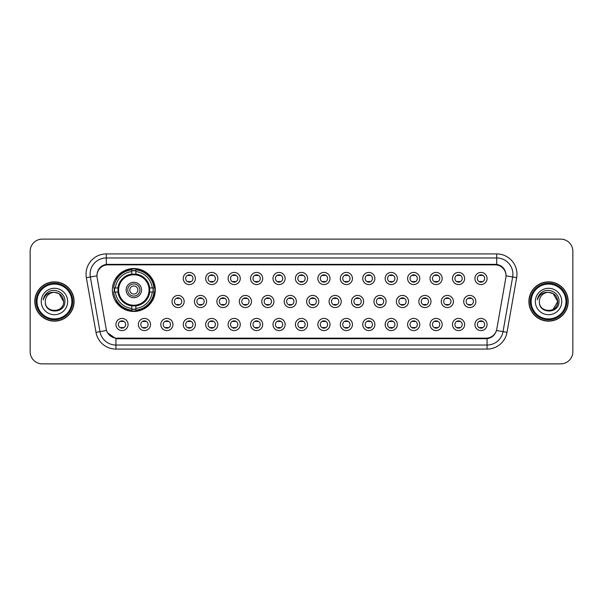 <?xml version="1.0" encoding="UTF-8"?>
<svg xmlns="http://www.w3.org/2000/svg" width="603" height="603" viewBox="0 0 603 603"><rect width="100%" height="100%" fill="white"/><g stroke="black" fill="none" stroke-linecap="round" stroke-linejoin="round"><path stroke-width="0.9" d="M112.362 289.998A21.467 21.467 0 0 0 133.828 311.465A21.467 21.467 0 0 0 155.295 289.998A21.467 21.467 0 0 0 133.828 268.531A21.467 21.467 0 0 0 112.362 289.998M150.516 324.504A6.075 6.075 0 0 1 144.441 330.58A6.075 6.075 0 0 1 138.366 324.504A6.075 6.075 0 0 1 144.441 318.429A6.075 6.075 0 0 1 150.516 324.504M140.793 324.504A3.648 3.648 0 0 0 144.441 328.153A3.648 3.648 0 0 0 148.089 324.504A3.648 3.648 0 0 0 144.441 320.856A3.648 3.648 0 0 0 140.793 324.504M172.955 324.504A6.075 6.075 0 0 1 166.88 330.58A6.075 6.075 0 0 1 160.805 324.504A6.075 6.075 0 0 1 166.88 318.429A6.075 6.075 0 0 1 172.955 324.504M163.232 324.504A3.648 3.648 0 0 0 166.88 328.153A3.648 3.648 0 0 0 170.521 324.504A3.648 3.648 0 0 0 166.88 320.856A3.648 3.648 0 0 0 163.232 324.504M195.387 324.504A6.075 6.075 0 0 1 189.312 330.58A6.075 6.075 0 0 1 183.237 324.504A6.075 6.075 0 0 1 189.312 318.429A6.075 6.075 0 0 1 195.387 324.504M185.671 324.504A3.648 3.648 0 0 0 189.312 328.153A3.648 3.648 0 0 0 192.96 324.504A3.648 3.648 0 0 0 189.312 320.856A3.648 3.648 0 0 0 185.671 324.504M217.826 324.504A6.075 6.075 0 0 1 211.751 330.58A6.075 6.075 0 0 1 205.676 324.504A6.075 6.075 0 0 1 211.751 318.429A6.075 6.075 0 0 1 217.826 324.504M208.11 324.504A3.648 3.648 0 0 0 211.751 328.153A3.648 3.648 0 0 0 215.399 324.504A3.648 3.648 0 0 0 211.751 320.856A3.648 3.648 0 0 0 208.11 324.504M240.265 324.504A6.075 6.075 0 0 1 234.19 330.58A6.075 6.075 0 0 1 228.115 324.504A6.075 6.075 0 0 1 234.19 318.429A6.075 6.075 0 0 1 240.265 324.504M230.542 324.504A3.648 3.648 0 0 0 234.19 328.153A3.648 3.648 0 0 0 237.831 324.504A3.648 3.648 0 0 0 234.19 320.856A3.648 3.648 0 0 0 230.542 324.504M262.704 324.504A6.075 6.075 0 0 1 256.629 330.58A6.075 6.075 0 0 1 250.554 324.504A6.075 6.075 0 0 1 256.629 318.429A6.075 6.075 0 0 1 262.704 324.504M252.981 324.504A3.648 3.648 0 0 0 256.629 328.153A3.648 3.648 0 0 0 260.27 324.504A3.648 3.648 0 0 0 256.629 320.856A3.648 3.648 0 0 0 252.981 324.504M285.136 324.504A6.075 6.075 0 0 1 279.061 330.58A6.075 6.075 0 0 1 272.986 324.504A6.075 6.075 0 0 1 279.061 318.429A6.075 6.075 0 0 1 285.136 324.504M275.42 324.504A3.648 3.648 0 0 0 279.061 328.153A3.648 3.648 0 0 0 282.709 324.504A3.648 3.648 0 0 0 279.061 320.856A3.648 3.648 0 0 0 275.42 324.504M307.575 324.504A6.075 6.075 0 0 1 301.5 330.58A6.075 6.075 0 0 1 295.425 324.504A6.075 6.075 0 0 1 301.5 318.429A6.075 6.075 0 0 1 307.575 324.504M297.852 324.504A3.648 3.648 0 0 0 301.5 328.153A3.648 3.648 0 0 0 305.148 324.504A3.648 3.648 0 0 0 301.5 320.856A3.648 3.648 0 0 0 297.852 324.504M330.014 324.504A6.075 6.075 0 0 1 323.939 330.58A6.075 6.075 0 0 1 317.864 324.504A6.075 6.075 0 0 1 323.939 318.429A6.075 6.075 0 0 1 330.014 324.504M320.291 324.504A3.648 3.648 0 0 0 323.939 328.153A3.648 3.648 0 0 0 327.58 324.504A3.648 3.648 0 0 0 323.939 320.856A3.648 3.648 0 0 0 320.291 324.504M352.446 324.504A6.075 6.075 0 0 1 346.371 330.58A6.075 6.075 0 0 1 340.296 324.504A6.075 6.075 0 0 1 346.371 318.429A6.075 6.075 0 0 1 352.446 324.504M342.73 324.504A3.648 3.648 0 0 0 346.371 328.153A3.648 3.648 0 0 0 350.019 324.504A3.648 3.648 0 0 0 346.371 320.856A3.648 3.648 0 0 0 342.73 324.504M374.885 324.504A6.075 6.075 0 0 1 368.81 330.58A6.075 6.075 0 0 1 362.735 324.504A6.075 6.075 0 0 1 368.81 318.429A6.075 6.075 0 0 1 374.885 324.504M365.169 324.504A3.648 3.648 0 0 0 368.81 328.153A3.648 3.648 0 0 0 372.458 324.504A3.648 3.648 0 0 0 368.81 320.856A3.648 3.648 0 0 0 365.169 324.504M397.324 324.504A6.075 6.075 0 0 1 391.249 330.58A6.075 6.075 0 0 1 385.174 324.504A6.075 6.075 0 0 1 391.249 318.429A6.075 6.075 0 0 1 397.324 324.504M387.601 324.504A3.648 3.648 0 0 0 391.249 328.153A3.648 3.648 0 0 0 394.89 324.504A3.648 3.648 0 0 0 391.249 320.856A3.648 3.648 0 0 0 387.601 324.504M419.763 324.504A6.075 6.075 0 0 1 413.688 330.58A6.075 6.075 0 0 1 407.613 324.504A6.075 6.075 0 0 1 413.688 318.429A6.075 6.075 0 0 1 419.763 324.504M410.04 324.504A3.648 3.648 0 0 0 413.688 328.153A3.648 3.648 0 0 0 417.329 324.504A3.648 3.648 0 0 0 413.688 320.856A3.648 3.648 0 0 0 410.04 324.504M442.195 324.504A6.075 6.075 0 0 1 436.12 330.58A6.075 6.075 0 0 1 430.045 324.504A6.075 6.075 0 0 1 436.12 318.429A6.075 6.075 0 0 1 442.195 324.504M432.479 324.504A3.648 3.648 0 0 0 436.12 328.153A3.648 3.648 0 0 0 439.768 324.504A3.648 3.648 0 0 0 436.12 320.856A3.648 3.648 0 0 0 432.479 324.504M464.634 324.504A6.075 6.075 0 0 1 458.559 330.58A6.075 6.075 0 0 1 452.484 324.504A6.075 6.075 0 0 1 458.559 318.429A6.075 6.075 0 0 1 464.634 324.504M454.911 324.504A3.648 3.648 0 0 0 458.559 328.153A3.648 3.648 0 0 0 462.207 324.504A3.648 3.648 0 0 0 458.559 320.856A3.648 3.648 0 0 0 454.911 324.504M487.073 324.504A6.075 6.075 0 0 1 480.998 330.58A6.075 6.075 0 0 1 474.923 324.504A6.075 6.075 0 0 1 480.998 318.429A6.075 6.075 0 0 1 487.073 324.504M477.35 324.504A3.648 3.648 0 0 0 480.998 328.153A3.648 3.648 0 0 0 484.639 324.504A3.648 3.648 0 0 0 480.998 320.856A3.648 3.648 0 0 0 477.35 324.504M128.077 324.504A6.075 6.075 0 0 1 122.002 330.58A6.075 6.075 0 0 1 115.927 324.504A6.075 6.075 0 0 1 122.002 318.429A6.075 6.075 0 0 1 128.077 324.504M118.361 324.504A3.648 3.648 0 0 0 122.002 328.153A3.648 3.648 0 0 0 125.65 324.504A3.648 3.648 0 0 0 122.002 320.856A3.648 3.648 0 0 0 118.361 324.504M184.171 301.5A6.075 6.075 0 0 1 178.096 307.575A6.075 6.075 0 0 1 172.021 301.5A6.075 6.075 0 0 1 178.096 295.425A6.075 6.075 0 0 1 184.171 301.5M174.448 301.5A3.648 3.648 0 0 0 178.096 305.148A3.648 3.648 0 0 0 181.744 301.5A3.648 3.648 0 0 0 178.096 297.852A3.648 3.648 0 0 0 174.448 301.5M206.61 301.5A6.075 6.075 0 0 1 200.535 307.575A6.075 6.075 0 0 1 194.46 301.5A6.075 6.075 0 0 1 200.535 295.425A6.075 6.075 0 0 1 206.61 301.5M196.887 301.5A3.648 3.648 0 0 0 200.535 305.148A3.648 3.648 0 0 0 204.176 301.5A3.648 3.648 0 0 0 200.535 297.852A3.648 3.648 0 0 0 196.887 301.5M229.042 301.5A6.075 6.075 0 0 1 222.967 307.575A6.075 6.075 0 0 1 216.899 301.5A6.075 6.075 0 0 1 222.967 295.425A6.075 6.075 0 0 1 229.042 301.5M219.326 301.5A3.648 3.648 0 0 0 222.967 305.148A3.648 3.648 0 0 0 226.615 301.5A3.648 3.648 0 0 0 222.967 297.852A3.648 3.648 0 0 0 219.326 301.5M251.481 301.5A6.075 6.075 0 0 1 245.406 307.575A6.075 6.075 0 0 1 239.331 301.5A6.075 6.075 0 0 1 245.406 295.425A6.075 6.075 0 0 1 251.481 301.5M241.765 301.5A3.648 3.648 0 0 0 245.406 305.148A3.648 3.648 0 0 0 249.054 301.5A3.648 3.648 0 0 0 245.406 297.852A3.648 3.648 0 0 0 241.765 301.5M273.92 301.5A6.075 6.075 0 0 1 267.845 307.575A6.075 6.075 0 0 1 261.77 301.5A6.075 6.075 0 0 1 267.845 295.425A6.075 6.075 0 0 1 273.92 301.5M264.197 301.5A3.648 3.648 0 0 0 267.845 305.148A3.648 3.648 0 0 0 271.493 301.5A3.648 3.648 0 0 0 267.845 297.852A3.648 3.648 0 0 0 264.197 301.5M296.359 301.5A6.075 6.075 0 0 1 290.284 307.575A6.075 6.075 0 0 1 284.209 301.5A6.075 6.075 0 0 1 290.284 295.425A6.075 6.075 0 0 1 296.359 301.5M286.636 301.5A3.648 3.648 0 0 0 290.284 305.148A3.648 3.648 0 0 0 293.925 301.5A3.648 3.648 0 0 0 290.284 297.852A3.648 3.648 0 0 0 286.636 301.5M318.791 301.5A6.075 6.075 0 0 1 312.716 307.575A6.075 6.075 0 0 1 306.641 301.5A6.075 6.075 0 0 1 312.716 295.425A6.075 6.075 0 0 1 318.791 301.5M309.075 301.5A3.648 3.648 0 0 0 312.716 305.148A3.648 3.648 0 0 0 316.364 301.5A3.648 3.648 0 0 0 312.716 297.852A3.648 3.648 0 0 0 309.075 301.5M341.23 301.5A6.075 6.075 0 0 1 335.155 307.575A6.075 6.075 0 0 1 329.08 301.5A6.075 6.075 0 0 1 335.155 295.425A6.075 6.075 0 0 1 341.23 301.5M331.507 301.5A3.648 3.648 0 0 0 335.155 305.148A3.648 3.648 0 0 0 338.803 301.5A3.648 3.648 0 0 0 335.155 297.852A3.648 3.648 0 0 0 331.507 301.5M363.669 301.5A6.075 6.075 0 0 1 357.594 307.575A6.075 6.075 0 0 1 351.519 301.5A6.075 6.075 0 0 1 357.594 295.425A6.075 6.075 0 0 1 363.669 301.5M353.946 301.5A3.648 3.648 0 0 0 357.594 305.148A3.648 3.648 0 0 0 361.235 301.5A3.648 3.648 0 0 0 357.594 297.852A3.648 3.648 0 0 0 353.946 301.5M386.101 301.5A6.075 6.075 0 0 1 380.033 307.575A6.075 6.075 0 0 1 373.958 301.5A6.075 6.075 0 0 1 380.033 295.425A6.075 6.075 0 0 1 386.101 301.5M376.385 301.5A3.648 3.648 0 0 0 380.033 305.148A3.648 3.648 0 0 0 383.674 301.5A3.648 3.648 0 0 0 380.033 297.852A3.648 3.648 0 0 0 376.385 301.5M408.54 301.5A6.075 6.075 0 0 1 402.465 307.575A6.075 6.075 0 0 1 396.39 301.5A6.075 6.075 0 0 1 402.465 295.425A6.075 6.075 0 0 1 408.54 301.5M398.824 301.5A3.648 3.648 0 0 0 402.465 305.148A3.648 3.648 0 0 0 406.113 301.5A3.648 3.648 0 0 0 402.465 297.852A3.648 3.648 0 0 0 398.824 301.5M430.979 301.5A6.075 6.075 0 0 1 424.904 307.575A6.075 6.075 0 0 1 418.829 301.5A6.075 6.075 0 0 1 424.904 295.425A6.075 6.075 0 0 1 430.979 301.5M421.256 301.5A3.648 3.648 0 0 0 424.904 305.148A3.648 3.648 0 0 0 428.552 301.5A3.648 3.648 0 0 0 424.904 297.852A3.648 3.648 0 0 0 421.256 301.5M453.418 301.5A6.075 6.075 0 0 1 447.343 307.575A6.075 6.075 0 0 1 441.268 301.5A6.075 6.075 0 0 1 447.343 295.425A6.075 6.075 0 0 1 453.418 301.5M443.695 301.5A3.648 3.648 0 0 0 447.343 305.148A3.648 3.648 0 0 0 450.984 301.5A3.648 3.648 0 0 0 447.343 297.852A3.648 3.648 0 0 0 443.695 301.5M475.85 301.5A6.075 6.075 0 0 1 469.775 307.575A6.075 6.075 0 0 1 463.699 301.5A6.075 6.075 0 0 1 469.775 295.425A6.075 6.075 0 0 1 475.85 301.5M466.134 301.5A3.648 3.648 0 0 0 469.775 305.148A3.648 3.648 0 0 0 473.423 301.5A3.648 3.648 0 0 0 469.775 297.852A3.648 3.648 0 0 0 466.134 301.5M195.387 278.496A6.075 6.075 0 0 1 189.312 284.571A6.075 6.075 0 0 1 183.237 278.496A6.075 6.075 0 0 1 189.312 272.42A6.075 6.075 0 0 1 195.387 278.496M185.671 278.496A3.648 3.648 0 0 0 189.312 282.144A3.648 3.648 0 0 0 192.96 278.496A3.648 3.648 0 0 0 189.312 274.847A3.648 3.648 0 0 0 185.671 278.496M217.826 278.496A6.075 6.075 0 0 1 211.751 284.571A6.075 6.075 0 0 1 205.676 278.496A6.075 6.075 0 0 1 211.751 272.42A6.075 6.075 0 0 1 217.826 278.496M208.11 278.496A3.648 3.648 0 0 0 211.751 282.144A3.648 3.648 0 0 0 215.399 278.496A3.648 3.648 0 0 0 211.751 274.847A3.648 3.648 0 0 0 208.11 278.496M240.265 278.496A6.075 6.075 0 0 1 234.19 284.571A6.075 6.075 0 0 1 228.115 278.496A6.075 6.075 0 0 1 234.19 272.42A6.075 6.075 0 0 1 240.265 278.496M230.542 278.496A3.648 3.648 0 0 0 234.19 282.144A3.648 3.648 0 0 0 237.831 278.496A3.648 3.648 0 0 0 234.19 274.847A3.648 3.648 0 0 0 230.542 278.496M262.704 278.496A6.075 6.075 0 0 1 256.629 284.571A6.075 6.075 0 0 1 250.554 278.496A6.075 6.075 0 0 1 256.629 272.42A6.075 6.075 0 0 1 262.704 278.496M252.981 278.496A3.648 3.648 0 0 0 256.629 282.144A3.648 3.648 0 0 0 260.27 278.496A3.648 3.648 0 0 0 256.629 274.847A3.648 3.648 0 0 0 252.981 278.496M285.136 278.496A6.075 6.075 0 0 1 279.061 284.571A6.075 6.075 0 0 1 272.986 278.496A6.075 6.075 0 0 1 279.061 272.42A6.075 6.075 0 0 1 285.136 278.496M275.42 278.496A3.648 3.648 0 0 0 279.061 282.144A3.648 3.648 0 0 0 282.709 278.496A3.648 3.648 0 0 0 279.061 274.847A3.648 3.648 0 0 0 275.42 278.496M307.575 278.496A6.075 6.075 0 0 1 301.5 284.571A6.075 6.075 0 0 1 295.425 278.496A6.075 6.075 0 0 1 301.5 272.42A6.075 6.075 0 0 1 307.575 278.496M297.852 278.496A3.648 3.648 0 0 0 301.5 282.144A3.648 3.648 0 0 0 305.148 278.496A3.648 3.648 0 0 0 301.5 274.847A3.648 3.648 0 0 0 297.852 278.496M330.014 278.496A6.075 6.075 0 0 1 323.939 284.571A6.075 6.075 0 0 1 317.864 278.496A6.075 6.075 0 0 1 323.939 272.42A6.075 6.075 0 0 1 330.014 278.496M320.291 278.496A3.648 3.648 0 0 0 323.939 282.144A3.648 3.648 0 0 0 327.58 278.496A3.648 3.648 0 0 0 323.939 274.847A3.648 3.648 0 0 0 320.291 278.496M352.446 278.496A6.075 6.075 0 0 1 346.371 284.571A6.075 6.075 0 0 1 340.296 278.496A6.075 6.075 0 0 1 346.371 272.42A6.075 6.075 0 0 1 352.446 278.496M342.73 278.496A3.648 3.648 0 0 0 346.371 282.144A3.648 3.648 0 0 0 350.019 278.496A3.648 3.648 0 0 0 346.371 274.847A3.648 3.648 0 0 0 342.73 278.496M374.885 278.496A6.075 6.075 0 0 1 368.81 284.571A6.075 6.075 0 0 1 362.735 278.496A6.075 6.075 0 0 1 368.81 272.42A6.075 6.075 0 0 1 374.885 278.496M365.169 278.496A3.648 3.648 0 0 0 368.81 282.144A3.648 3.648 0 0 0 372.458 278.496A3.648 3.648 0 0 0 368.81 274.847A3.648 3.648 0 0 0 365.169 278.496M397.324 278.496A6.075 6.075 0 0 1 391.249 284.571A6.075 6.075 0 0 1 385.174 278.496A6.075 6.075 0 0 1 391.249 272.42A6.075 6.075 0 0 1 397.324 278.496M387.601 278.496A3.648 3.648 0 0 0 391.249 282.144A3.648 3.648 0 0 0 394.89 278.496A3.648 3.648 0 0 0 391.249 274.847A3.648 3.648 0 0 0 387.601 278.496M419.763 278.496A6.075 6.075 0 0 1 413.688 284.571A6.075 6.075 0 0 1 407.613 278.496A6.075 6.075 0 0 1 413.688 272.42A6.075 6.075 0 0 1 419.763 278.496M410.04 278.496A3.648 3.648 0 0 0 413.688 282.144A3.648 3.648 0 0 0 417.329 278.496A3.648 3.648 0 0 0 413.688 274.847A3.648 3.648 0 0 0 410.04 278.496M442.195 278.496A6.075 6.075 0 0 1 436.12 284.571A6.075 6.075 0 0 1 430.045 278.496A6.075 6.075 0 0 1 436.12 272.42A6.075 6.075 0 0 1 442.195 278.496M432.479 278.496A3.648 3.648 0 0 0 436.12 282.144A3.648 3.648 0 0 0 439.768 278.496A3.648 3.648 0 0 0 436.12 274.847A3.648 3.648 0 0 0 432.479 278.496M464.634 278.496A6.075 6.075 0 0 1 458.559 284.571A6.075 6.075 0 0 1 452.484 278.496A6.075 6.075 0 0 1 458.559 272.42A6.075 6.075 0 0 1 464.634 278.496M454.911 278.496A3.648 3.648 0 0 0 458.559 282.144A3.648 3.648 0 0 0 462.207 278.496A3.648 3.648 0 0 0 458.559 274.847A3.648 3.648 0 0 0 454.911 278.496M487.073 278.496A6.075 6.075 0 0 1 480.998 284.571A6.075 6.075 0 0 1 474.923 278.496A6.075 6.075 0 0 1 480.998 272.42A6.075 6.075 0 0 1 487.073 278.496M477.35 278.496A3.648 3.648 0 0 0 480.998 282.144A3.648 3.648 0 0 0 484.639 278.496A3.648 3.648 0 0 0 480.998 274.847A3.648 3.648 0 0 0 477.35 278.496M97.143 277.681A10.937 10.937 0 0 1 107.907 264.845L495.093 264.845A10.937 10.937 0 0 1 505.857 277.681L496.789 329.117A10.937 10.937 0 0 1 486.018 338.155L116.982 338.155A10.937 10.937 0 0 1 106.211 329.117L97.143 277.681M114.291 292.025A19.643 19.643 0 0 1 114.291 287.97M34.808 301.5A19.643 19.643 0 0 0 54.451 321.143A19.643 19.643 0 0 0 74.094 301.5A19.643 19.643 0 0 0 54.451 281.857A19.643 19.643 0 0 0 34.808 301.5M528.906 301.5A19.643 19.643 0 0 0 548.549 321.143A19.643 19.643 0 0 0 568.192 301.5A19.643 19.643 0 0 0 548.549 281.857A19.643 19.643 0 0 0 528.906 301.5M97.023 274.161L96.993 275.805L97.023 274.161C97.867 268.78 100.957 265.508 106.286 264.363L496.714 264.363C502.035 265.501 505.126 268.772 505.977 274.161L506.007 275.805M106.286 253.916L496.714 253.916A20.253 20.253 0 0 1 516.65 277.681L507.01 332.351A20.253 20.253 0 0 1 487.066 349.084L115.934 349.084A20.253 20.253 0 0 1 95.99 332.351L86.35 277.681A20.253 20.253 0 0 1 106.286 253.916L106.286 257.963L496.714 257.963A16.198 16.198 0 0 1 512.663 276.973L503.023 331.65A16.198 16.198 0 0 1 487.066 345.037L115.934 345.037A16.198 16.198 0 0 1 99.977 331.65L90.337 276.973A16.198 16.198 0 0 1 106.286 257.963L106.377 264.348M99.94 267.687L102.849 265.478M102.947 265.433L105.774 264.453M487.066 349.084L487.066 338.69C491.882 337.884 494.995 335.155 496.412 330.482C495.003 335.147 491.89 337.884 487.066 338.69L117.193 338.758L115.934 338.69L107.402 332.683M504.93 270.415L505.977 274.161M572.85 251.278A12.15 12.15 0 0 0 560.7 239.127L42.3 239.127A12.15 12.15 0 0 0 30.15 251.278L30.15 351.722A12.15 12.15 0 0 0 42.3 363.873L560.7 363.873A12.15 12.15 0 0 0 572.85 351.722L572.85 251.278L572.85 351.722M30.15 251.278L30.15 351.722M560.7 239.127L42.3 239.127M42.3 363.873L560.7 363.873M71.863 301.5A17.412 17.412 0 0 0 54.451 284.088A17.412 17.412 0 0 0 37.032 301.5A17.412 17.412 0 0 0 54.451 318.912A17.412 17.412 0 0 0 71.863 301.5M72.677 301.5A18.226 18.226 0 0 0 54.451 283.274A18.226 18.226 0 0 0 36.225 301.5A18.226 18.226 0 0 0 54.451 319.726A18.226 18.226 0 0 0 72.677 301.5M73.89 301.5A19.439 19.439 0 0 0 54.451 282.061A19.439 19.439 0 0 0 35.012 301.5A19.439 19.439 0 0 0 54.451 320.939A19.439 19.439 0 0 0 73.89 301.5M54.451 292.342L59.026 293.571L63.609 301.5C63.059 295.937 60.014 292.885 54.451 292.342L59.026 293.571L63.609 301.5L59.026 293.571L54.451 292.342L59.026 293.571L63.609 301.5L59.026 293.571L54.451 292.342L59.026 293.571L63.609 301.5C64.167 313.311 44.735 313.311 45.293 301.5C44.441 314.299 65.297 314.005 64.89 301.5C65.599 292.741 54.225 287.073 47.494 292.538C45.112 294.445 43.687 296.895 43.22 299.895C45.104 294.528 48.843 292.01 54.451 292.342L59.026 293.571L63.609 301.5C64.167 313.311 44.735 313.311 45.293 301.5C44.735 313.311 64.167 313.311 63.609 301.5C64.167 313.311 44.735 313.311 45.293 301.5C44.735 313.311 64.167 313.311 63.609 301.5C64.167 313.311 44.735 313.311 45.293 301.5A9.158 9.158 0 0 1 54.451 292.342L59.026 293.571L63.609 301.5A9.158 9.158 0 0 0 63.601 301.168M41.245 301.5A13.206 13.206 0 0 0 54.451 314.706A13.206 13.206 0 0 0 67.657 301.5A13.206 13.206 0 0 0 54.451 288.294A13.206 13.206 0 0 0 41.245 301.5M565.968 301.5A17.412 17.412 0 0 0 548.549 284.088A17.412 17.412 0 0 0 531.137 301.5A17.412 17.412 0 0 0 548.549 318.912A17.412 17.412 0 0 0 565.968 301.5M566.775 301.5A18.226 18.226 0 0 0 548.549 283.274A18.226 18.226 0 0 0 530.323 301.5A18.226 18.226 0 0 0 548.549 319.726A18.226 18.226 0 0 0 566.775 301.5M567.988 301.5A19.439 19.439 0 0 0 548.549 282.061A19.439 19.439 0 0 0 529.11 301.5A19.439 19.439 0 0 0 548.549 320.939A19.439 19.439 0 0 0 567.988 301.5M548.549 292.342L553.124 293.571L557.707 301.5C558.265 313.311 538.833 313.311 539.391 301.5A9.158 9.158 0 0 1 548.549 292.342C554.112 292.885 557.164 295.937 557.707 301.5L553.124 293.571L548.549 292.342L553.124 293.571L557.707 301.5L553.124 293.571L548.549 292.342L553.124 293.571L557.707 301.5L553.124 293.571L548.549 292.342L553.124 293.571L557.707 301.5C558.265 313.311 538.833 313.311 539.391 301.5C538.539 314.299 559.403 314.005 558.989 301.5C559.697 292.741 548.323 287.073 541.592 292.538C539.21 294.445 537.786 296.895 537.318 299.895C539.203 294.528 542.949 292.01 548.549 292.342L553.124 293.571L557.707 301.5L553.124 309.429M557.707 301.5C558.265 313.311 538.833 313.311 539.391 301.5C538.833 313.311 558.265 313.311 557.707 301.5A9.158 9.158 0 0 0 557.7 301.168M535.343 301.5A13.206 13.206 0 0 0 548.549 314.706A13.206 13.206 0 0 0 561.755 301.5A13.206 13.206 0 0 0 548.549 288.294A13.206 13.206 0 0 0 535.343 301.5M190.329 274.998L190.329 275.556A3.105 3.105 0 0 0 188.302 275.556L188.302 274.998M188.302 281.435L188.302 282L188.302 281.435A3.105 3.105 0 0 0 190.329 281.435L190.329 282M212.761 274.998L212.761 275.556A3.105 3.105 0 0 0 210.741 275.556L210.741 274.998M210.741 281.435L210.741 282L210.741 281.435A3.105 3.105 0 0 0 212.761 281.435L212.761 282M235.2 274.998L235.2 275.556A3.105 3.105 0 0 0 233.18 275.556L233.18 274.998M233.18 281.435L233.18 282L233.18 281.435A3.105 3.105 0 0 0 235.2 281.435L235.2 282M257.639 274.998L257.639 275.556A3.105 3.105 0 0 0 255.612 275.556L255.612 274.998M255.612 281.435L255.612 282L255.612 281.435A3.105 3.105 0 0 0 257.639 281.435L257.639 282M280.078 274.998L280.078 275.556A3.105 3.105 0 0 0 278.051 275.556L278.051 274.998M278.051 281.435L278.051 282L278.051 281.435A3.105 3.105 0 0 0 280.078 281.435L280.078 282M302.51 274.998L302.51 275.556A3.105 3.105 0 0 0 300.49 275.556L300.49 274.998M300.49 281.435L300.49 282L300.49 281.435A3.105 3.105 0 0 0 302.51 281.435L302.51 282M324.949 274.998L324.949 275.556A3.105 3.105 0 0 0 322.922 275.556L322.922 274.998M322.922 281.435L322.922 282L322.922 281.435A3.105 3.105 0 0 0 324.949 281.435L324.949 282M347.388 274.998L347.388 275.556A3.105 3.105 0 0 0 345.361 275.556L345.361 274.998M345.361 281.435L345.361 282L345.361 281.435A3.105 3.105 0 0 0 347.388 281.435L347.388 282M369.82 274.998L369.82 275.556A3.105 3.105 0 0 0 367.8 275.556L367.8 274.998M367.8 281.435L367.8 282L367.8 281.435A3.105 3.105 0 0 0 369.82 281.435L369.82 282M392.259 274.998L392.259 275.556A3.105 3.105 0 0 0 390.239 275.556L390.239 274.998M390.239 281.435L390.239 282L390.239 281.435A3.105 3.105 0 0 0 392.259 281.435L392.259 282M414.698 274.998L414.698 275.556A3.105 3.105 0 0 0 412.671 275.556L412.671 274.998M412.671 281.435L412.671 282L412.671 281.435A3.105 3.105 0 0 0 414.698 281.435L414.698 282M437.137 274.998L437.137 275.556A3.105 3.105 0 0 0 435.11 275.556L435.11 274.998M435.11 281.435L435.11 282L435.11 281.435A3.105 3.105 0 0 0 437.137 281.435L437.137 282M459.569 274.998L459.569 275.556A3.105 3.105 0 0 0 457.549 275.556L457.549 274.998M457.549 281.435L457.549 282L457.549 281.435A3.105 3.105 0 0 0 459.569 281.435L459.569 282M482.008 274.998L482.008 275.556A3.105 3.105 0 0 0 479.98 275.556L479.98 274.998M479.98 281.435L479.98 282L479.98 281.435A3.105 3.105 0 0 0 482.008 281.435L482.008 282M177.086 305.005L177.086 304.44A3.105 3.105 0 0 0 179.106 304.44L179.106 305.005M179.106 297.995L179.106 298.56A3.105 3.105 0 0 0 177.086 298.56L177.086 297.995M199.518 305.005L199.518 304.44A3.105 3.105 0 0 0 201.545 304.44L201.545 305.005M201.545 297.995L201.545 298.56A3.105 3.105 0 0 0 199.518 298.56L199.518 297.995M221.957 305.005L221.957 304.44A3.105 3.105 0 0 0 223.984 304.44L223.984 305.005M223.984 297.995L223.984 298.56A3.105 3.105 0 0 0 221.957 298.56L221.957 297.995M244.396 305.005L244.396 304.44A3.105 3.105 0 0 0 246.423 304.44L246.423 305.005M246.423 297.995L246.423 298.56A3.105 3.105 0 0 0 244.396 298.56L244.396 297.995M266.835 305.005L266.835 304.44A3.105 3.105 0 0 0 268.855 304.44L268.855 305.005M268.855 297.995L268.855 298.56A3.105 3.105 0 0 0 266.835 298.56L266.835 297.995M289.267 305.005L289.267 304.44A3.105 3.105 0 0 0 291.294 304.44L291.294 305.005M291.294 297.995L291.294 298.56A3.105 3.105 0 0 0 289.267 298.56L289.267 297.995M311.706 305.005L311.706 304.44A3.105 3.105 0 0 0 313.733 304.44L313.733 305.005M313.733 297.995L313.733 298.56A3.105 3.105 0 0 0 311.706 298.56L311.706 297.995M334.145 305.005L334.145 304.44A3.105 3.105 0 0 0 336.165 304.44L336.165 305.005M336.165 297.995L336.165 298.56A3.105 3.105 0 0 0 334.145 298.56L334.145 297.995M356.577 305.005L356.577 304.44A3.105 3.105 0 0 0 358.604 304.44L358.604 305.005M358.604 297.995L358.604 298.56A3.105 3.105 0 0 0 356.577 298.56L356.577 297.995M379.016 305.005L379.016 304.44A3.105 3.105 0 0 0 381.043 304.44L381.043 305.005M381.043 297.995L381.043 298.56A3.105 3.105 0 0 0 379.016 298.56L379.016 297.995M401.455 305.005L401.455 304.44A3.105 3.105 0 0 0 403.482 304.44L403.482 305.005M403.482 297.995L403.482 298.56A3.105 3.105 0 0 0 401.455 298.56L401.455 297.995M423.894 305.005L423.894 304.44A3.105 3.105 0 0 0 425.914 304.44L425.914 305.005M425.914 297.995L425.914 298.56A3.105 3.105 0 0 0 423.894 298.56L423.894 297.995M446.326 305.005L446.326 304.44A3.105 3.105 0 0 0 448.353 304.44L448.353 305.005M448.353 297.995L448.353 298.56A3.105 3.105 0 0 0 446.326 298.56L446.326 297.995M468.765 305.005L468.765 304.44A3.105 3.105 0 0 0 470.792 304.44L470.792 305.005M470.792 297.995L470.792 298.56A3.105 3.105 0 0 0 468.765 298.56L468.765 297.995M120.992 328.002L120.992 327.444A3.105 3.105 0 0 0 123.02 327.444L123.02 328.002M123.02 321L123.02 321.565A3.105 3.105 0 0 0 120.992 321.565L120.992 321M143.431 328.002L143.431 327.444A3.105 3.105 0 0 0 145.451 327.444L145.451 328.002M145.451 321L145.451 321.565A3.105 3.105 0 0 0 143.431 321.565L143.431 321M165.863 328.002L165.863 327.444A3.105 3.105 0 0 0 167.89 327.444L167.89 328.002M167.89 321L167.89 321.565A3.105 3.105 0 0 0 165.863 321.565L165.863 321M188.302 328.002L188.302 327.444A3.105 3.105 0 0 0 190.329 327.444L190.329 328.002M190.329 321L190.329 321.565A3.105 3.105 0 0 0 188.302 321.565L188.302 321M210.741 328.002L210.741 327.444A3.105 3.105 0 0 0 212.761 327.444L212.761 328.002M212.761 321L212.761 321.565A3.105 3.105 0 0 0 210.741 321.565L210.741 321M233.18 328.002L233.18 327.444A3.105 3.105 0 0 0 235.2 327.444L235.2 328.002M235.2 321L235.2 321.565A3.105 3.105 0 0 0 233.18 321.565L233.18 321M255.612 328.002L255.612 327.444A3.105 3.105 0 0 0 257.639 327.444L257.639 328.002M257.639 321L257.639 321.565A3.105 3.105 0 0 0 255.612 321.565L255.612 321M278.051 328.002L278.051 327.444A3.105 3.105 0 0 0 280.078 327.444L280.078 328.002M280.078 321L280.078 321.565A3.105 3.105 0 0 0 278.051 321.565L278.051 321M300.49 328.002L300.49 327.444A3.105 3.105 0 0 0 302.51 327.444L302.51 328.002M302.51 321L302.51 321.565A3.105 3.105 0 0 0 300.49 321.565L300.49 321M322.922 328.002L322.922 327.444A3.105 3.105 0 0 0 324.949 327.444L324.949 328.002M324.949 321L324.949 321.565A3.105 3.105 0 0 0 322.922 321.565L322.922 321M345.361 328.002L345.361 327.444A3.105 3.105 0 0 0 347.388 327.444L347.388 328.002M347.388 321L347.388 321.565A3.105 3.105 0 0 0 345.361 321.565L345.361 321M367.8 328.002L367.8 327.444A3.105 3.105 0 0 0 369.82 327.444L369.82 328.002M369.82 321L369.82 321.565A3.105 3.105 0 0 0 367.8 321.565L367.8 321M390.239 328.002L390.239 327.444A3.105 3.105 0 0 0 392.259 327.444L392.259 328.002M392.259 321L392.259 321.565A3.105 3.105 0 0 0 390.239 321.565L390.239 321M412.671 328.002L412.671 327.444A3.105 3.105 0 0 0 414.698 327.444L414.698 328.002M414.698 321L414.698 321.565A3.105 3.105 0 0 0 412.671 321.565L412.671 321M435.11 328.002L435.11 327.444A3.105 3.105 0 0 0 437.137 327.444L437.137 328.002M437.137 321L437.137 321.565A3.105 3.105 0 0 0 435.11 321.565L435.11 321M457.549 328.002L457.549 327.444A3.105 3.105 0 0 0 459.569 327.444L459.569 328.002M459.569 321L459.569 321.565A3.105 3.105 0 0 0 457.549 321.565L457.549 321M479.98 328.002L479.98 327.444A3.105 3.105 0 0 0 482.008 327.444L482.008 328.002M482.008 321L482.008 321.565A3.105 3.105 0 0 0 479.98 321.565L479.98 321M149.574 292.025A15.874 15.874 0 0 0 135.856 274.252L135.856 274.252A15.874 15.874 0 0 0 118.082 292.025A15.874 15.874 0 0 0 149.574 292.025L149.574 292.025A15.874 15.874 0 0 1 135.856 305.744L135.856 308.435A18.55 18.55 0 0 0 152.265 292.025L153.976 292.025A20.253 20.253 0 0 1 135.856 310.146L135.856 308.435M114.698 292.025A19.236 19.236 0 0 1 114.698 287.97M135.856 270.868A19.236 19.236 0 0 0 131.808 270.868M152.958 287.97A19.236 19.236 0 0 1 152.958 292.025M152.265 287.97L153.976 287.97A20.253 20.253 0 0 0 135.856 269.85L135.856 274.064A16.062 16.062 0 0 1 149.77 287.97L152.265 287.97A18.55 18.55 0 0 0 135.856 271.561M115.392 292.025L113.681 292.025A20.253 20.253 0 0 0 131.808 310.146L131.808 305.932A16.062 16.062 0 0 1 117.894 292.025L115.392 292.025A18.55 18.55 0 0 0 131.808 308.435M152.265 292.025L149.77 292.025A16.062 16.062 0 0 1 135.856 305.932L135.856 305.744M118.082 292.025L118.082 292.025A15.874 15.874 0 0 0 131.808 305.744M135.856 309.128A19.236 19.236 0 0 1 131.808 309.128M131.808 271.561L131.808 269.85A20.253 20.253 0 0 0 113.681 287.97L117.894 287.97A16.062 16.062 0 0 1 131.808 274.064L131.808 271.561A18.55 18.55 0 0 0 115.392 287.97M149.062 289.998A15.226 15.226 0 0 1 133.828 305.224A15.226 15.226 0 0 1 118.603 289.998A15.226 15.226 0 0 1 133.828 274.772A15.226 15.226 0 0 1 149.062 289.998M141.524 289.998A7.696 7.696 0 0 0 133.828 282.302A7.696 7.696 0 0 0 126.133 289.998A7.696 7.696 0 0 0 133.828 297.694A7.696 7.696 0 0 0 141.524 289.998M139.904 289.998A6.075 6.075 0 0 0 133.828 283.923A6.075 6.075 0 0 0 127.753 289.998A6.075 6.075 0 0 0 133.828 296.073A6.075 6.075 0 0 0 139.904 289.998M137.883 289.998A4.048 4.048 0 0 1 133.828 294.045A4.048 4.048 0 0 1 129.781 289.998A4.048 4.048 0 0 1 133.828 285.95A4.048 4.048 0 0 1 137.883 289.998M129.781 289.998A4.048 4.048 0 0 1 133.828 285.95A4.048 4.048 0 0 0 129.781 289.998A4.048 4.048 0 0 0 133.828 294.045A4.048 4.048 0 0 1 129.781 289.998M116.786 279.061L115.829 279.061A21.06 21.06 0 0 1 154.888 289.998A21.06 21.06 0 0 1 115.829 300.935L116.786 300.935M496.714 253.916L496.714 264.363M86.35 277.681L90.337 276.973A16.198 16.198 0 0 1 90.088 274.161M90.337 276.973L96.977 275.805M115.934 349.084L115.934 338.69M496.457 330.489L507.01 332.351M95.99 332.351L106.543 330.489M506.023 275.805L516.65 277.681M153.139 292.025A19.417 19.417 0 0 0 153.139 287.97M135.856 270.687A19.417 19.417 0 0 0 131.808 270.687M131.808 309.309A19.417 19.417 0 0 0 135.856 309.309"/></g></svg>
